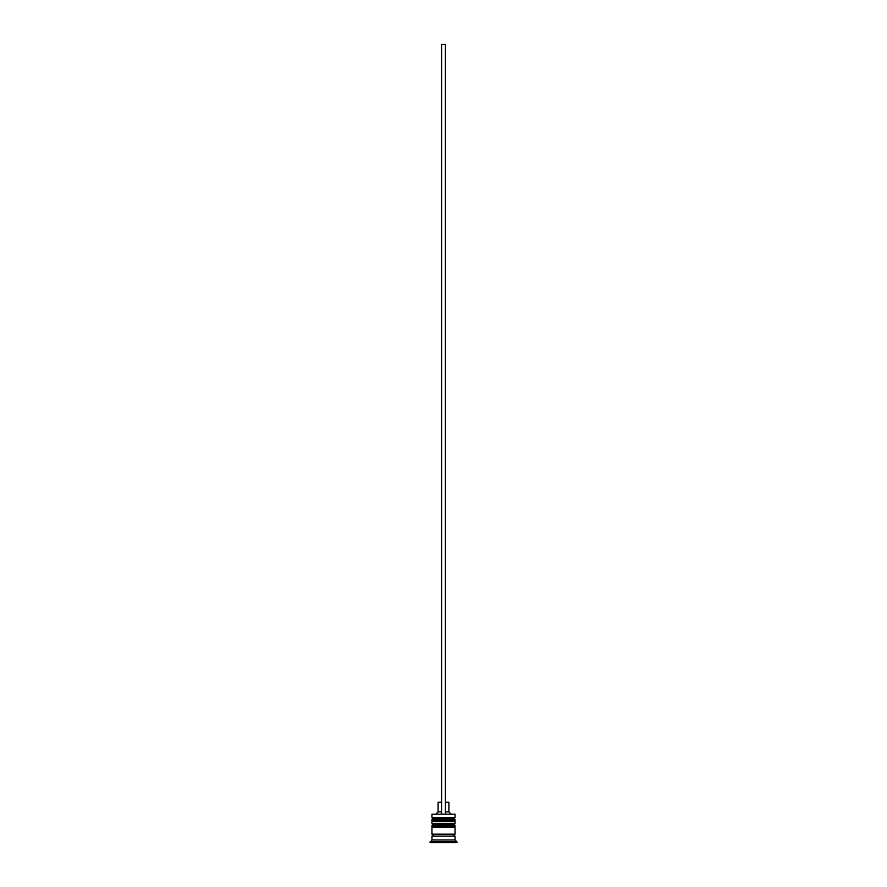 <?xml version="1.0" encoding="UTF-8"?>
<svg xmlns="http://www.w3.org/2000/svg" width="887" height="887" viewBox="0 0 887 887"><rect width="100%" height="100%" fill="white"/><g stroke="black" fill="none" stroke-linecap="round" stroke-linejoin="round"><path stroke-width="1.33" d="M455.042 819.954L431.958 819.954A1.153 1.153 0 0 1 433.111 818.801L431.958 817.648L455.042 817.648L453.889 818.801L433.111 818.801L453.889 818.801A1.153 1.153 0 0 1 455.042 819.954L455.042 820.331A1.153 1.153 0 0 1 453.889 821.495M433.111 821.495A1.153 1.153 0 0 1 431.958 820.331L455.042 820.331M455.042 825.719L431.958 825.719A1.153 1.153 0 0 1 433.111 824.566L431.958 823.413L455.042 823.413L453.889 824.566L433.111 824.566L453.889 824.566A1.153 1.153 0 0 1 455.042 825.719L455.042 826.107A1.153 1.153 0 0 1 453.889 827.261M433.111 827.261A1.153 1.153 0 0 1 431.958 826.107L455.042 826.107M432.146 836.108A0.965 0.965 0 0 0 433.111 835.144A0.965 0.965 0 0 0 432.146 834.19M454.854 836.108A0.965 0.965 0 0 1 453.889 835.144A0.965 0.965 0 0 1 454.854 834.19M431.958 814.177L455.042 814.177L431.958 814.177L431.958 817.648M431.958 839.956L431.958 836.108L455.042 836.108L455.042 839.956L431.958 839.956L430.04 842.65L456.96 842.65L456.96 841.885L430.04 841.885M455.042 839.956L456.96 841.885M455.042 814.177L455.042 817.648M455.042 823.413L455.042 821.495L431.958 821.495L431.958 823.413M455.042 827.261L431.958 827.261L431.958 834.19L455.042 834.19L455.042 827.261M445.418 802.258L448.889 802.258L448.889 811.871L450.807 813.8M448.889 811.871L445.418 811.871M441.582 811.871L438.111 811.871L436.193 813.8M441.582 802.258L438.111 802.258L438.111 811.871M445.418 813.8L445.418 44.35L441.582 44.35L441.582 813.8"/></g></svg>
